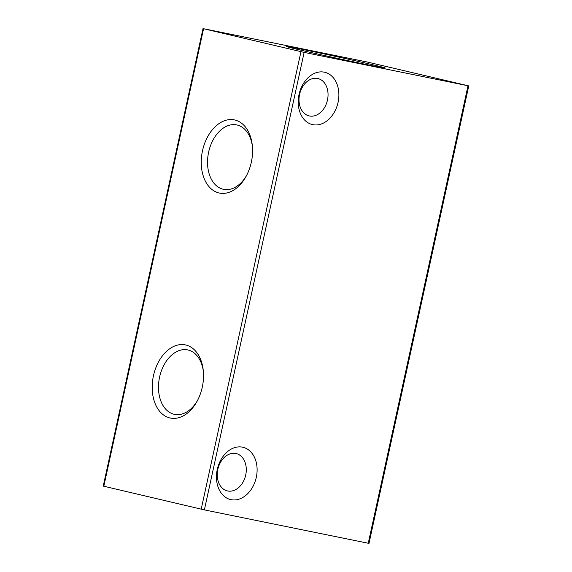 <?xml version="1.0" encoding="UTF-8"?>
<svg xmlns="http://www.w3.org/2000/svg" width="572" height="572" viewBox="0 0 572 572"><rect width="100%" height="100%" fill="white"/><g stroke="black" fill="none" stroke-linecap="round" stroke-linejoin="round"><path stroke-width="0.86" d="M317.617 78.478A19.191 14.221 -76.7 0 1 317.932 78.55A19.191 14.221 -76.7 0 1 327.463 100.071A19.191 14.221 -76.7 0 1 309.438 115.98A19.191 14.221 -76.7 0 1 309.123 115.909A19.191 14.221 -76.7 0 1 299.592 94.394A19.191 14.221 -76.7 0 1 317.617 78.478M299.042 94.444A26.87 19.906 -76.7 0 1 324.267 72.165A26.87 19.906 -76.7 0 1 338.059 102.388A26.87 19.906 -76.7 0 1 312.827 124.667A26.87 19.906 -76.7 0 1 299.042 94.444M235.85 453.482A19.191 14.221 -76.7 0 1 236.165 453.553A19.191 14.221 -76.7 0 1 245.703 475.067A19.191 14.221 -76.7 0 1 227.677 490.983A19.191 14.221 -76.7 0 1 227.363 490.912A19.191 14.221 -76.7 0 1 217.832 469.397A19.191 14.221 -76.7 0 1 235.85 453.482M217.274 469.44A26.87 19.906 -76.7 0 1 242.507 447.168A26.87 19.906 -76.7 0 1 256.292 477.384A26.87 19.906 -76.7 0 1 231.059 499.663A26.87 19.906 -76.7 0 1 217.274 469.44M302.838 49.464A50.536 0.772 -167.7 0 1 356.377 61.004A50.536 0.772 -167.7 0 1 385.242 68.025A50.536 0.772 -167.7 0 1 368.911 65.036A50.536 0.772 -167.7 0 1 316.066 53.654A50.536 0.772 -167.7 0 1 286.508 46.496A50.536 0.772 -167.7 0 1 302.838 49.464M197.462 400.572A32.883 22.079 101.5 0 1 174.531 414.357A32.883 22.079 101.5 0 1 174.088 414.257A32.883 22.079 101.5 0 1 159.595 377.07A32.883 22.079 101.5 0 1 187.652 349.914A32.883 22.079 101.5 0 1 188.095 350.014A32.883 22.079 101.5 0 1 203.367 371.564M153.453 375.725A37.33 25.068 101.5 0 1 180.08 344.651A37.33 25.068 101.5 0 1 203.274 370.549A37.33 25.068 101.5 0 1 202.266 387.23A37.33 25.068 101.5 0 1 196.975 401.472A37.33 25.068 101.5 0 1 169.905 417.946A37.33 25.068 101.5 0 1 153.453 375.725M246.518 175.568A32.883 22.079 101.5 0 1 223.588 189.353A32.883 22.079 101.5 0 1 223.144 189.253A32.883 22.079 101.5 0 1 208.651 152.066A32.883 22.079 101.5 0 1 236.708 124.918A32.883 22.079 101.5 0 1 237.151 125.011A32.883 22.079 101.5 0 1 252.424 146.568M202.509 150.722A37.33 25.068 101.5 0 1 234.87 120.006A37.33 25.068 101.5 0 1 252.331 145.545A37.33 25.068 101.5 0 1 251.33 162.226A37.33 25.068 101.5 0 1 246.039 176.469A37.33 25.068 101.5 0 1 214.1 190.977A37.33 25.068 101.5 0 1 202.509 150.722M468.754 85.9L368.997 543.4L204.376 509.895L103.246 486.1L203.003 28.6L304.132 52.395L468.754 85.9L367.624 62.105L203.003 28.6M304.132 52.395L204.376 509.895M368.254 543.264L468.01 85.764M300.951 51.702L201.201 509.202M103.825 486.25L203.575 28.75"/></g></svg>
